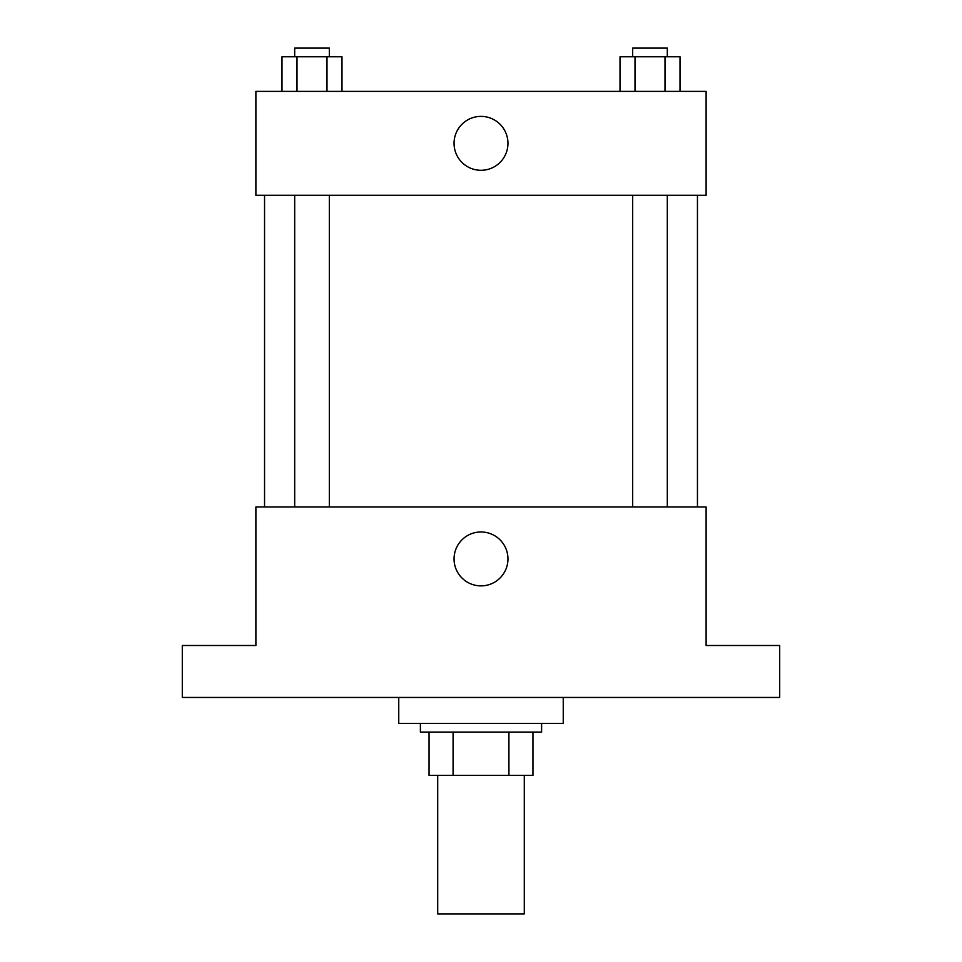 <?xml version="1.0" encoding="UTF-8"?>
<svg xmlns="http://www.w3.org/2000/svg" width="962" height="962" viewBox="0 0 962 962"><rect width="100%" height="100%" fill="white"/><g stroke="black" fill="none" stroke-linecap="round" stroke-linejoin="round"><path stroke-width="1.44" d="M437.71 775.372L437.71 913.9L524.29 913.9L524.29 775.372M508.922 732.082L508.922 775.372L429.052 775.372L429.052 732.082M508.922 775.372L532.948 775.372L532.948 732.082L532.948 775.372M541.606 723.424L541.606 732.082L420.394 732.082L420.394 723.424M453.078 732.082L453.078 775.372M398.749 697.45L398.749 723.424L563.251 723.424L563.251 697.45M779.701 697.45L182.299 697.45L182.299 645.502L255.892 645.502L255.892 506.974L706.108 506.974L706.108 645.502L779.701 645.502L779.701 697.45M507.96 558.922A26.96 26.96 0 0 1 467.52 582.263A26.96 26.96 0 0 1 467.52 535.581A26.96 26.96 0 0 1 507.96 558.922M697.45 195.286L697.45 506.974M632.683 506.974L632.683 195.286M329.317 195.286L329.317 506.974M706.108 195.286L255.892 195.286L255.892 91.39L706.108 91.39L706.108 195.286M507.96 143.338A26.96 26.96 0 0 1 467.52 166.679A26.96 26.96 0 0 1 467.52 119.997A26.96 26.96 0 0 1 507.96 143.338M680.002 91.39L680.002 56.758L620.009 56.758L620.009 91.39M664.995 56.758L664.995 91.39M635.004 56.758L635.004 91.39M632.683 56.758L632.683 48.1L667.315 48.1L667.315 56.758M341.991 91.39L341.991 56.758L281.998 56.758L281.998 91.39M326.996 56.758L326.996 91.39M297.005 56.758L297.005 91.39M294.685 56.758L294.685 48.1L329.317 48.1L329.317 56.758M264.55 195.286L264.55 506.974M667.315 506.974L667.315 195.286M294.685 195.286L294.685 506.974"/></g></svg>
